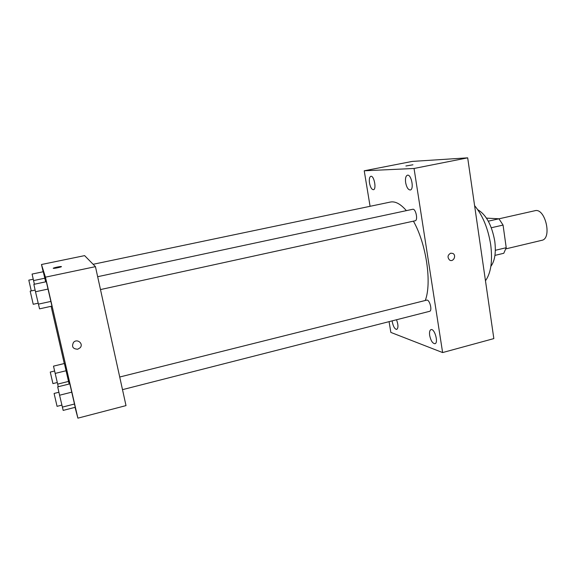 <?xml version="1.0" encoding="UTF-8"?>
<svg xmlns="http://www.w3.org/2000/svg" width="576" height="576" viewBox="0 0 576 576"><rect width="100%" height="100%" fill="white"/><g stroke="black" fill="none" stroke-linecap="round" stroke-linejoin="round"><path stroke-width="0.86" d="M505.93 248.854L541.771 240.329C552.442 238.673 545.234 207.526 534.917 210.722L498.974 218.815M486.475 218.138L498.946 218.779L503.057 225.072L506.225 247.716L503.784 253.274L494.942 255.391M495.346 250.294L506.225 247.716M491.314 227.75L503.057 225.072M488.304 221.177L498.946 218.779M477.763 209.722C486.209 214.718 491.875 225.223 494.77 241.229C496.159 252.533 494.856 260.906 490.874 266.342M474.61 205.668C482.71 215.381 488.081 228.427 490.709 244.793C492.71 261.022 490.968 273.017 485.474 280.778M370.08 206.302L364.226 170.791L412.157 161.424L467.683 157.838L493.841 338.602L442.62 352.562L390.852 332.417L389.081 321.653M369.504 183.046C370.39 187.33 371.7 189.554 373.428 189.706C376.769 189.396 374.069 175.313 370.858 176.306C369.454 176.947 369 179.194 369.504 183.046M392.162 320.868L392.314 322.027C393.343 326.729 394.819 329.191 396.727 329.422C398.426 327.982 398.354 324.763 396.511 319.759M429.674 335.477C430.834 340.747 432.59 343.49 434.945 343.706C438.746 343.073 434.621 328.27 431.028 329.616C429.689 330.199 429.235 332.15 429.674 335.477M405.641 182.642C406.62 187.402 408.168 189.85 410.278 189.986C414.331 189.554 411.365 174.031 407.441 175.205C405.734 175.946 405.137 178.423 405.641 182.642M364.226 170.791L414.05 168.473L467.683 157.838M414.05 168.473L442.62 352.562M450.763 253.166C447.588 255.01 447.192 257.314 449.597 260.064C453.24 262.519 456.797 255.499 452.938 253.476L450.763 253.166L452.938 253.476C456.797 255.499 453.233 262.519 449.59 260.064M405.9 165.996L412.934 164.794M122.501 389.65L429.588 311.321C432.634 310.846 429.566 299.11 426.672 300.139L119.722 377.014M100.49 289.57L415.138 220.781C418.298 220.399 415.764 208.325 412.718 209.282L97.661 276.703M425.275 300.492C432.007 283.01 426.319 243.806 413.417 221.155M406.375 210.643C400.601 203.947 395.258 201.082 390.362 202.054L93.125 264.29M43.142 271.764L41.472 264.506L84.614 255.629L95.45 266.652L126.007 405.605L77.882 418.162L75.046 407.354M41.472 264.506L45.446 277.171L95.45 266.652M45.446 277.171L77.882 418.162M80.107 347.796L77.71 349.222C72.828 348.948 71.431 346.666 73.534 342.367C77.184 338.198 83.938 343.807 80.107 347.796L77.71 349.229C72.828 348.948 71.431 346.666 73.534 342.367M43.265 271.742L45.662 281.844L43.265 271.742L32.083 274.068L34.394 284.234M69.833 383.854L75.233 407.304L69.833 383.854L57.701 386.87L59.573 395.222L63.173 410.4L75.233 407.304M64.274 363.542L51.098 306.302M46.332 281.707L51.948 306.115L46.332 281.707L33.854 284.35L35.503 291.758L39.55 308.851L51.948 306.115M64.39 363.514L69.127 384.026L64.39 363.514L53.496 366.142L58.27 386.726M53.273 268.286C52.999 267.898 60.235 266.328 61.286 266.537L61.438 266.594C61.884 266.947 54.504 268.567 53.431 268.351C51.818 268.2 60.048 266.299 61.286 266.537L61.438 266.602M55.13 373.421L66.125 370.742M57.622 384.127L68.58 381.413M57.247 382.529L52.927 383.594L50.263 372.06L54.59 371.009M33.545 280.584L44.82 278.208M31.262 290.909L28.8 280.145L33.235 279.216M59.573 395.222L71.827 392.141M62.345 407.124L74.556 403.999M61.877 405.115L57.067 406.339L54.094 393.451L58.903 392.242M35.503 291.758L48.11 289.051M38.383 304.15L50.954 301.399M38.167 303.199L33.228 304.279L30.175 291.139L35.129 290.081"/></g></svg>
